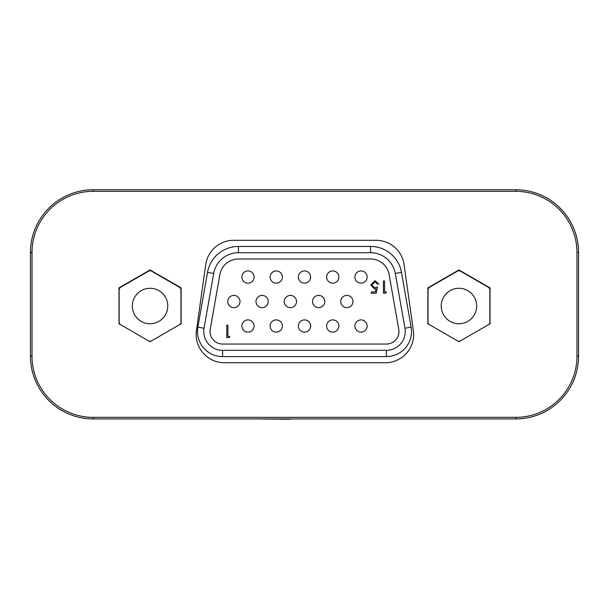 <?xml version="1.0" encoding="UTF-8"?>
<svg xmlns="http://www.w3.org/2000/svg" width="609" height="609" viewBox="0 0 609 609"><rect width="100%" height="100%" fill="white"/><g stroke="black" fill="none" stroke-linecap="round" stroke-linejoin="round"><path stroke-width="0.91" d="M148.482 340.804A3.136 3.136 0 0 0 151.626 340.804L179.404 324.764A3.136 3.136 0 0 0 180.972 322.047L180.972 289.968A3.136 3.136 0 0 0 179.404 287.242L151.626 271.203A3.136 3.136 0 0 0 148.482 271.203L120.704 287.242A3.136 3.136 0 0 0 119.128 289.968L119.128 322.047A3.136 3.136 0 0 0 120.704 324.764L148.482 340.804M153.133 323.463A17.73 17.73 0 0 1 132.595 309.083A17.73 17.73 0 0 1 146.975 288.544A17.73 17.73 0 0 1 167.513 302.924A17.73 17.73 0 0 1 153.133 323.463M254.113 277.042A6.12 6.12 0 0 0 247.992 270.921A6.12 6.12 0 0 0 241.872 277.042A6.12 6.12 0 0 0 247.992 283.162A6.12 6.12 0 0 0 254.113 277.042M282.37 277.042A6.12 6.12 0 0 0 276.25 270.921A6.12 6.12 0 0 0 270.13 277.042A6.12 6.12 0 0 0 276.25 283.162A6.12 6.12 0 0 0 282.37 277.042M310.62 277.042A6.12 6.12 0 0 0 304.5 270.921A6.12 6.12 0 0 0 298.38 277.042A6.12 6.12 0 0 0 304.5 283.162A6.12 6.12 0 0 0 310.62 277.042M338.87 277.042A6.12 6.12 0 0 0 332.75 270.921A6.12 6.12 0 0 0 326.63 277.042A6.12 6.12 0 0 0 332.75 283.162A6.12 6.12 0 0 0 338.87 277.042M239.992 301.524A6.12 6.12 0 0 0 233.871 295.403A6.12 6.12 0 0 0 227.751 301.524A6.12 6.12 0 0 0 233.871 307.644A6.12 6.12 0 0 0 239.992 301.524M268.242 301.524A6.12 6.12 0 0 0 262.121 295.403A6.12 6.12 0 0 0 256.001 301.524A6.12 6.12 0 0 0 262.121 307.644A6.12 6.12 0 0 0 268.242 301.524M296.492 301.524A6.12 6.12 0 0 0 290.371 295.403A6.12 6.12 0 0 0 284.251 301.524A6.12 6.12 0 0 0 290.371 307.644A6.12 6.12 0 0 0 296.492 301.524M324.749 301.524A6.12 6.12 0 0 0 318.629 295.403A6.12 6.12 0 0 0 312.508 301.524A6.12 6.12 0 0 0 318.629 307.644A6.12 6.12 0 0 0 324.749 301.524M254.113 326.013A6.12 6.12 0 0 0 247.992 319.892A6.12 6.12 0 0 0 241.872 326.013A6.12 6.12 0 0 0 247.992 332.133A6.12 6.12 0 0 0 254.113 326.013M282.37 326.013A6.12 6.12 0 0 0 276.25 319.892A6.12 6.12 0 0 0 270.13 326.013A6.12 6.12 0 0 0 276.25 332.133A6.12 6.12 0 0 0 282.37 326.013M310.62 326.013A6.12 6.12 0 0 0 304.5 319.892A6.12 6.12 0 0 0 298.38 326.013A6.12 6.12 0 0 0 304.5 332.133A6.12 6.12 0 0 0 310.62 326.013M338.87 326.013A6.12 6.12 0 0 0 332.75 319.892A6.12 6.12 0 0 0 326.63 326.013A6.12 6.12 0 0 0 332.75 332.133A6.12 6.12 0 0 0 338.87 326.013M367.128 277.042A6.12 6.12 0 0 0 361.008 270.921A6.12 6.12 0 0 0 354.887 277.042A6.12 6.12 0 0 0 361.008 283.162A6.12 6.12 0 0 0 367.128 277.042M352.999 301.524A6.12 6.12 0 0 0 346.879 295.403A6.12 6.12 0 0 0 340.758 301.524A6.12 6.12 0 0 0 346.879 307.644A6.12 6.12 0 0 0 352.999 301.524M367.128 326.013A6.12 6.12 0 0 0 361.008 319.892A6.12 6.12 0 0 0 354.887 326.013A6.12 6.12 0 0 0 361.008 332.133A6.12 6.12 0 0 0 367.128 326.013M386.403 344.062A12.553 12.553 0 0 0 398.773 329.324L389.113 274.552A18.833 18.833 0 0 0 370.561 258.992L238.439 258.992A18.833 18.833 0 0 0 219.887 274.552L210.227 329.324A12.553 12.553 0 0 0 222.597 344.062L386.403 344.062M405.236 331.502A18.833 18.833 0 0 0 404.955 328.236L395.294 273.464A25.114 25.114 0 0 0 370.561 252.712L238.439 252.712A25.114 25.114 0 0 0 213.706 273.464L204.045 328.236A18.833 18.833 0 0 0 222.597 350.342L386.403 350.342A18.833 18.833 0 0 0 405.236 331.502M384.553 291.97L386.441 291.97L385.718 293.233L383.449 293.233L383.449 280.962L384.553 280.962L384.553 291.97M227.903 336.374L229.814 336.374L229.083 337.645L226.792 337.645L226.792 325.229L227.903 325.229L227.903 336.374M377.473 287.098L376.217 293.233L371.185 293.233L371.185 291.97L375.357 291.97L376.019 288.742L374.573 288.986L370.714 284.974L374.992 280.65L378.737 284.106L377.633 284.106L374.931 281.906L371.817 285.02L374.771 287.722L377.473 287.098M196.151 334.486A28.25 28.25 0 0 0 224.401 362.736L385.39 362.736A28.25 28.25 0 0 0 413.366 330.542L404.071 264.618A28.25 28.25 0 0 0 376.096 240.311L233.704 240.311A28.25 28.25 0 0 0 205.728 264.618L196.425 330.542A28.25 28.25 0 0 0 196.151 334.486M515.77 417.355L515.77 418.923L93.23 418.923A62.78 62.78 0 0 1 30.45 356.143L30.45 252.545A62.78 62.78 0 0 1 93.23 189.764L515.77 189.764A62.78 62.78 0 0 1 578.55 252.545L578.55 356.143A62.78 62.78 0 0 1 515.77 418.923A62.78 62.78 0 0 0 578.55 356.143L576.982 356.143L576.982 252.545A61.212 61.212 0 0 0 515.77 191.333L93.23 191.333A61.212 61.212 0 0 0 32.018 252.545L32.018 356.143A61.212 61.212 0 0 0 93.23 417.355L515.77 417.355A61.212 61.212 0 0 0 576.982 356.143M150.05 341.71L181.132 323.767L181.132 287.882L150.05 269.939L118.976 287.882L118.976 323.767L150.05 341.71M458.95 341.71L490.024 323.767L490.024 287.882L458.95 269.939L427.868 287.882L427.868 323.767L458.95 341.71M250.101 418.923L201.115 418.923M333.207 418.923L296.514 418.923M398.986 418.923L341.695 418.923M290.371 418.923L289.892 418.923M289.892 419.236L256.625 418.923M457.374 340.804A3.136 3.136 0 0 0 460.518 340.804L488.296 324.764A3.136 3.136 0 0 0 489.872 322.047L489.872 289.968A3.136 3.136 0 0 0 488.296 287.242L460.518 271.203A3.136 3.136 0 0 0 457.374 271.203L429.596 287.242A3.136 3.136 0 0 0 428.028 289.968L428.028 322.047A3.136 3.136 0 0 0 429.596 324.764L457.374 340.804M462.025 323.463A17.73 17.73 0 0 1 441.487 309.083A17.73 17.73 0 0 1 455.867 288.544A17.73 17.73 0 0 1 476.405 302.924A17.73 17.73 0 0 1 462.025 323.463M386.403 350.342L386.403 356.615A25.114 25.114 0 0 0 411.136 327.14A25.114 25.114 0 0 1 386.403 356.615L222.597 356.615A25.114 25.114 0 0 1 197.864 327.14L207.524 272.375A31.394 31.394 0 0 1 238.439 246.432L370.561 246.432A31.394 31.394 0 0 1 401.476 272.375L411.136 327.14L404.955 328.236M222.597 356.615L222.597 350.342M197.864 327.14L204.045 328.236M395.294 273.464L401.476 272.375M207.524 272.375L213.706 273.464M370.561 252.712L370.561 246.432M238.439 246.432L238.439 252.712M32.018 252.545L30.45 252.545A62.78 62.78 0 0 1 93.23 189.764L93.23 191.333M93.23 417.355L93.23 418.923A62.78 62.78 0 0 1 30.45 356.143L32.018 356.143M515.77 191.333L515.77 189.764A62.78 62.78 0 0 1 578.55 252.545L576.982 252.545"/></g></svg>
